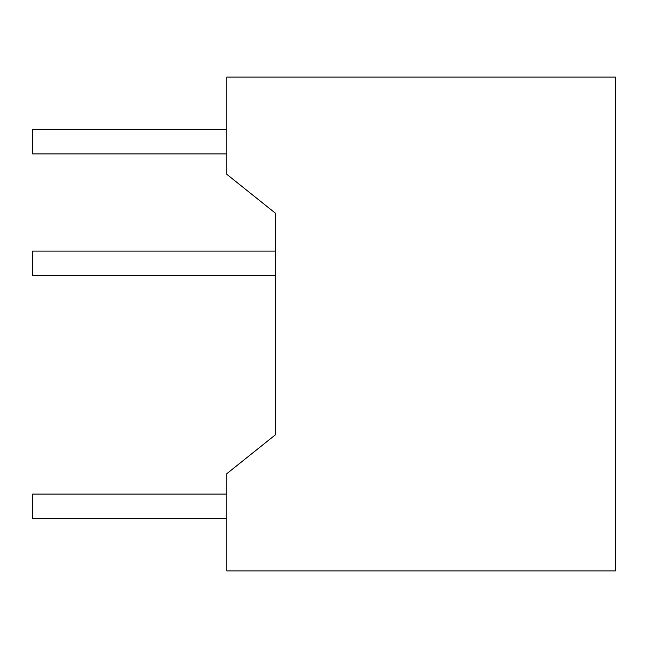 <?xml version="1.0" encoding="UTF-8"?>
<svg xmlns="http://www.w3.org/2000/svg" width="648" height="648" viewBox="0 0 648 648"><rect width="100%" height="100%" fill="white"/><g stroke="black" fill="none" stroke-linecap="round" stroke-linejoin="round"><path stroke-width="0.97" d="M32.4 518.4L226.8 518.4L32.4 518.4L32.4 494.1L226.8 494.1M32.4 153.9L226.8 153.9L32.4 153.9L226.8 153.9L32.4 153.9L32.4 129.6L226.8 129.6L32.4 129.6M32.4 275.4L32.4 251.1L275.4 251.1L275.4 213.192L275.4 434.808L275.4 275.4L32.4 275.4M226.8 473.688L275.4 434.808L226.8 473.688L226.8 570.888L615.6 570.888L615.6 77.112L226.8 77.112L226.8 174.312L275.4 213.192"/></g></svg>
